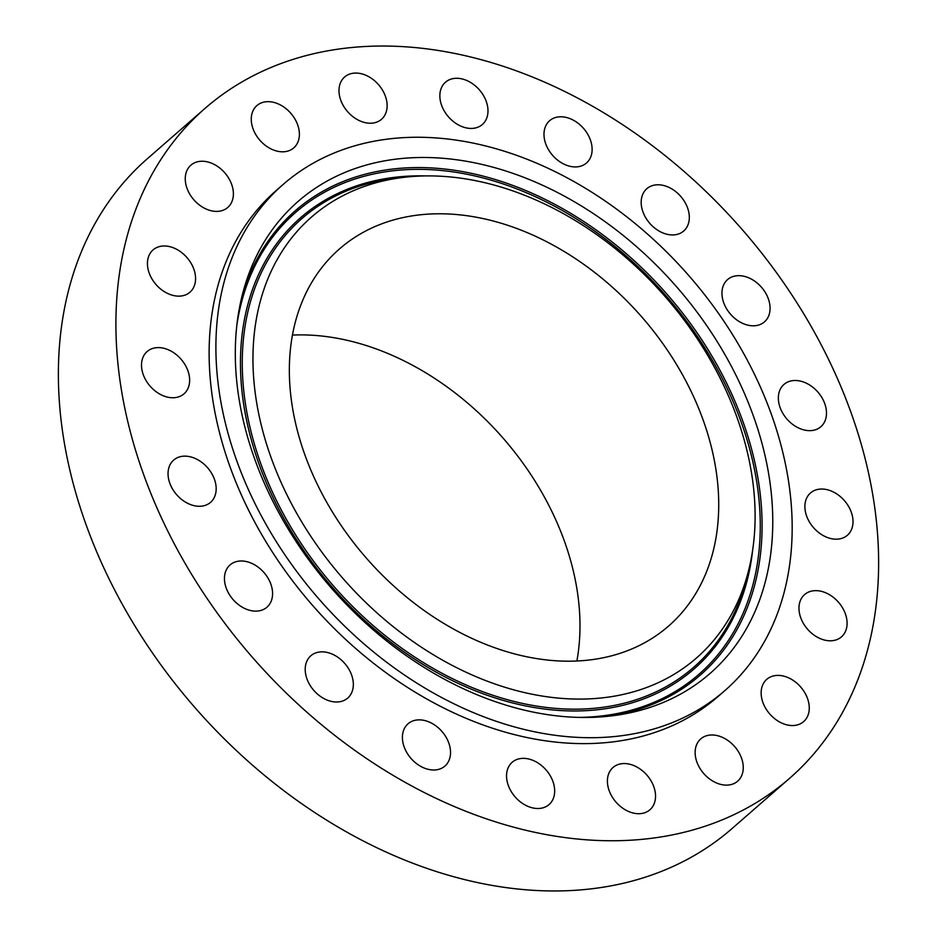 <?xml version="1.0" encoding="UTF-8"?>
<svg xmlns="http://www.w3.org/2000/svg" width="937" height="937" viewBox="0 0 937 937"><rect width="100%" height="100%" fill="white"/><g stroke="black" fill="none" stroke-linecap="round" stroke-linejoin="round"><path stroke-width="1.41" d="M483.785 96.066A28.051 20.52 48.9 0 0 445.473 82.222A28.051 20.52 48.9 0 0 444.056 110.648A28.051 20.52 48.9 0 0 482.368 124.492A28.051 20.52 48.9 0 0 483.785 96.066M712.67 823.576A444.56 325.127 48.9 0 0 789.598 778.319A444.56 325.127 48.9 0 0 779.736 277.188A444.56 325.127 48.9 0 0 281.861 63.212A444.56 325.127 48.9 0 0 204.934 108.469A444.56 325.127 48.9 0 0 214.796 609.6A444.56 325.127 48.9 0 0 712.67 823.576M204.934 108.469L147.402 158.681A444.56 325.127 48.9 0 0 157.264 659.812A444.56 325.127 48.9 0 0 655.139 873.788A444.56 325.127 48.9 0 0 732.066 828.531L789.598 778.319M382.764 223.451A250.273 183.031 48.9 0 0 339.463 248.937A250.273 183.031 48.9 0 0 345.015 531.056A250.273 183.031 48.9 0 0 625.295 651.52A250.273 183.031 48.9 0 0 668.608 626.033A250.273 183.031 48.9 0 0 663.056 343.926A250.273 183.031 48.9 0 0 382.764 223.451M576.887 660.995A250.273 183.031 48.9 0 0 292.426 335.083M666.781 724.734A335.891 245.658 48.9 0 0 724.91 690.546A335.891 245.658 48.9 0 0 717.461 311.916A335.891 245.658 48.9 0 0 341.279 150.236A335.891 245.658 48.9 0 0 283.161 184.437A335.891 245.658 48.9 0 0 290.611 563.067A335.891 245.658 48.9 0 0 666.781 724.734M283.161 184.437L276.392 190.34A335.891 245.658 48.9 0 0 283.841 568.97A335.891 245.658 48.9 0 0 660.011 730.649A335.891 245.658 48.9 0 0 718.14 696.449L724.91 690.546M377.752 83.803A28.051 20.52 48.9 0 0 344.605 77.01A28.051 20.52 48.9 0 0 348.365 112.499A28.051 20.52 48.9 0 0 381.511 119.292A28.051 20.52 48.9 0 0 377.752 83.803M283.407 106.736A28.051 20.52 48.9 0 0 256.879 105.6A28.051 20.52 48.9 0 0 267.244 146.734A28.051 20.52 48.9 0 0 293.773 147.87A28.051 20.52 48.9 0 0 283.407 106.736M210.005 162.616A28.051 20.52 48.9 0 0 190.879 165.181A28.051 20.52 48.9 0 0 187.365 189.251A28.051 20.52 48.9 0 0 208.646 210.017A28.051 20.52 48.9 0 0 227.773 207.452A28.051 20.52 48.9 0 0 231.275 183.383A28.051 20.52 48.9 0 0 210.005 162.616M164.713 245.986A28.051 20.52 48.9 0 0 153.059 249.921A28.051 20.52 48.9 0 0 151.361 277.856A28.051 20.52 48.9 0 0 178.299 296.139A28.051 20.52 48.9 0 0 189.953 292.203A28.051 20.52 48.9 0 0 191.64 264.269A28.051 20.52 48.9 0 0 164.713 245.986M151.981 348.681A28.051 20.52 48.9 0 0 147.121 351.539A28.051 20.52 48.9 0 0 147.741 383.163A28.051 20.52 48.9 0 0 179.166 396.667A28.051 20.52 48.9 0 0 184.027 393.821A28.051 20.52 48.9 0 0 183.394 362.186A28.051 20.52 48.9 0 0 151.981 348.681M173.04 460.653A28.051 20.52 48.9 0 0 177.034 495.134A28.051 20.52 48.9 0 0 210.556 502.349A28.051 20.52 48.9 0 0 211.176 501.787A28.051 20.52 48.9 0 0 207.182 467.294A28.051 20.52 48.9 0 0 173.661 460.079A28.051 20.52 48.9 0 0 173.04 460.653M225.84 570.926A28.051 20.52 48.9 0 0 236.557 603.065A28.051 20.52 48.9 0 0 266.963 607.188A28.051 20.52 48.9 0 0 271.191 601.179A28.051 20.52 48.9 0 0 260.474 569.04A28.051 20.52 48.9 0 0 230.069 564.917A28.051 20.52 48.9 0 0 225.84 570.926M305.216 668.713A28.051 20.52 48.9 0 0 320.735 696.613A28.051 20.52 48.9 0 0 347.721 698.065A28.051 20.52 48.9 0 0 353.331 685.134A28.051 20.52 48.9 0 0 337.812 657.235A28.051 20.52 48.9 0 0 310.826 655.783A28.051 20.52 48.9 0 0 305.216 668.713M403.378 744.458A28.051 20.52 48.9 0 0 421.556 766.806A28.051 20.52 48.9 0 0 444.923 766.068A28.051 20.52 48.9 0 0 449.561 745.419A28.051 20.52 48.9 0 0 431.395 723.059A28.051 20.52 48.9 0 0 408.028 723.797A28.051 20.52 48.9 0 0 403.378 744.458M510.747 790.723A28.051 20.52 48.9 0 0 549.059 804.567A28.051 20.52 48.9 0 0 550.464 776.141A28.051 20.52 48.9 0 0 512.152 762.296A28.051 20.52 48.9 0 0 510.747 790.723M616.78 802.986A28.051 20.52 48.9 0 0 649.915 809.779A28.051 20.52 48.9 0 0 646.167 774.29A28.051 20.52 48.9 0 0 613.021 767.497A28.051 20.52 48.9 0 0 616.78 802.986M711.124 780.052A28.051 20.52 48.9 0 0 737.653 781.189A28.051 20.52 48.9 0 0 727.276 740.054A28.051 20.52 48.9 0 0 700.747 738.918A28.051 20.52 48.9 0 0 711.124 780.052M784.527 724.172A28.051 20.52 48.9 0 0 803.653 721.607A28.051 20.52 48.9 0 0 807.155 697.538A28.051 20.52 48.9 0 0 785.885 676.772A28.051 20.52 48.9 0 0 766.759 679.337A28.051 20.52 48.9 0 0 763.257 703.406A28.051 20.52 48.9 0 0 784.527 724.172M829.819 640.803A28.051 20.52 48.9 0 0 841.473 636.867A28.051 20.52 48.9 0 0 843.159 608.933A28.051 20.52 48.9 0 0 816.232 590.65A28.051 20.52 48.9 0 0 804.578 594.585A28.051 20.52 48.9 0 0 802.892 622.519A28.051 20.52 48.9 0 0 829.819 640.803M842.55 538.107A28.051 20.52 48.9 0 0 847.399 535.25A28.051 20.52 48.9 0 0 846.779 503.626A28.051 20.52 48.9 0 0 815.366 490.11A28.051 20.52 48.9 0 0 810.505 492.967A28.051 20.52 48.9 0 0 811.126 524.603A28.051 20.52 48.9 0 0 842.55 538.107M821.491 426.136A28.051 20.52 48.9 0 0 817.497 391.643A28.051 20.52 48.9 0 0 783.964 384.439A28.051 20.52 48.9 0 0 783.355 385.002A28.051 20.52 48.9 0 0 787.338 419.495A28.051 20.52 48.9 0 0 820.871 426.71A28.051 20.52 48.9 0 0 821.491 426.136M768.68 315.863A28.051 20.52 48.9 0 0 757.963 283.724A28.051 20.52 48.9 0 0 727.557 279.601A28.051 20.52 48.9 0 0 723.341 285.609A28.051 20.52 48.9 0 0 734.058 317.748A28.051 20.52 48.9 0 0 764.463 321.871A28.051 20.52 48.9 0 0 768.68 315.863M689.316 218.075A28.051 20.52 48.9 0 0 673.797 190.176A28.051 20.52 48.9 0 0 646.799 188.724A28.051 20.52 48.9 0 0 641.189 201.654A28.051 20.52 48.9 0 0 656.708 229.553A28.051 20.52 48.9 0 0 683.705 231.006A28.051 20.52 48.9 0 0 689.316 218.075M591.142 142.33A28.051 20.52 48.9 0 0 572.975 119.983A28.051 20.52 48.9 0 0 549.609 120.721A28.051 20.52 48.9 0 0 544.959 141.37A28.051 20.52 48.9 0 0 563.137 163.729A28.051 20.52 48.9 0 0 586.503 162.991A28.051 20.52 48.9 0 0 591.142 142.33M399.42 650.723A313.251 229.096 48.9 0 0 608.874 716.196A313.251 229.096 48.9 0 0 772.767 521.499A313.251 229.096 48.9 0 0 608.64 224.259A313.251 229.096 48.9 0 0 242.062 295.928A313.251 229.096 48.9 0 0 399.42 650.723M601.765 238.267A292.672 214.046 48.9 0 0 406.072 177.093A292.672 214.046 48.9 0 0 252.955 359A292.672 214.046 48.9 0 0 406.295 636.703A292.672 214.046 48.9 0 0 748.792 569.743A292.672 214.046 48.9 0 0 601.765 238.267M236.792 325.619A306.575 224.212 -131.1 0 1 599.645 234.707A306.575 224.212 -131.1 0 1 760.036 536.749A306.575 224.212 -131.1 0 1 578.75 717.391M241.125 299.863A308.086 225.325 -131.1 0 1 600.664 233.231A308.086 225.325 -131.1 0 1 762.074 523.42A308.086 225.325 -131.1 0 1 604.857 716.594M426.054 175.91A299.348 218.93 48.9 0 0 240.903 347.978A299.348 218.93 48.9 0 0 397.3 647.162A299.348 218.93 48.9 0 0 752.657 550.101M748.792 569.743L746.859 577.532A297.837 217.817 -131.1 0 1 398.319 645.675A297.837 217.817 -131.1 0 1 242.261 363.064A297.837 217.817 -131.1 0 1 398.096 177.96L406.072 177.093"/></g></svg>
